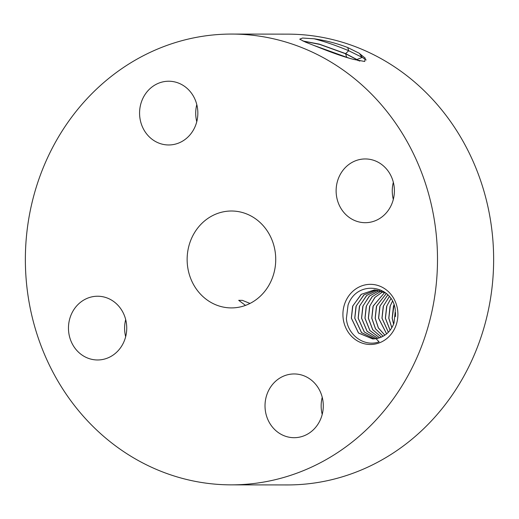 <?xml version="1.0" encoding="UTF-8"?>
<svg xmlns="http://www.w3.org/2000/svg" width="519" height="519" viewBox="0 0 519 519"><rect width="100%" height="100%" fill="white"/><g stroke="black" fill="none" stroke-linecap="round" stroke-linejoin="round"><path stroke-width="0.78" d="M262.815 482.222A225.395 206.069 -89.9 0 0 436.914 242.367A225.395 206.069 -89.9 0 0 231.746 34.066A225.395 206.069 -89.9 0 0 200.049 36.7A225.395 206.069 -89.9 0 0 25.95 276.556A225.395 206.069 -89.9 0 0 231.111 484.856A225.395 206.069 -89.9 0 0 262.815 482.222M231.111 484.856L287.254 484.934A225.395 206.069 -89.9 0 0 318.951 482.3A225.395 206.069 -89.9 0 0 493.05 242.444A225.395 206.069 -89.9 0 0 287.889 34.144L231.746 34.066M299.761 39.191L305.334 42.058L321.287 48.364C334.379 53.574 345.193 57.259 353.724 59.425L364.727 61.489L365.22 58.134L358.953 53.1L347.724 47.553L348.716 50.732L362.236 57.382L366.187 59.983M299.735 39.165L302.571 38.043L314.099 38.776C326.146 40.56 337.356 43.486 347.724 47.553M343.234 319.003A30.083 27.501 -89.9 0 0 374.601 344.142A30.083 27.501 -89.9 0 0 397.593 309.83A30.083 27.501 -89.9 0 0 366.226 284.691A30.083 27.501 -89.9 0 0 343.234 319.003M68.806 332.964A31.867 29.135 -89.9 0 0 97.559 359.972A31.867 29.135 -89.9 0 0 126.402 323.24A31.867 29.135 -89.9 0 0 97.65 296.232A31.867 29.135 -89.9 0 0 68.806 332.964M224.688 211.577A48.449 44.297 -89.9 0 0 187.262 263.133A48.449 44.297 -89.9 0 0 231.364 307.91A48.449 44.297 -89.9 0 0 238.176 307.345A48.449 44.297 -89.9 0 0 275.602 255.783A48.449 44.297 -89.9 0 0 231.5 211.006A48.449 44.297 -89.9 0 0 224.688 211.577M289.719 374.322A31.867 29.135 -89.9 0 0 265.099 408.239A31.867 29.135 -89.9 0 0 294.111 437.692A31.867 29.135 -89.9 0 0 298.587 437.316A31.867 29.135 -89.9 0 0 323.207 403.406A31.867 29.135 -89.9 0 0 294.195 373.952A31.867 29.135 -89.9 0 0 289.719 374.322M336.461 195.682A31.867 29.135 -89.9 0 0 365.214 222.69A31.867 29.135 -89.9 0 0 394.057 185.958A31.867 29.135 -89.9 0 0 365.305 158.95A31.867 29.135 -89.9 0 0 336.461 195.682M173.145 144.593A31.867 29.135 -89.9 0 0 197.765 110.683A31.867 29.135 -89.9 0 0 168.753 81.23A31.867 29.135 -89.9 0 0 164.27 81.6A31.867 29.135 -89.9 0 0 139.656 115.516A31.867 29.135 -89.9 0 0 168.662 144.97A31.867 29.135 -89.9 0 0 173.145 144.593M125.682 319.594A31.867 29.135 -89.9 0 0 124.943 333.042A31.867 29.135 -89.9 0 0 125.663 336.688M322.234 397.314A31.867 29.135 -89.9 0 0 322.208 414.409M393.337 182.312A31.867 29.135 -89.9 0 0 392.598 195.76A31.867 29.135 -89.9 0 0 393.318 199.406M196.792 104.591A31.867 29.135 -89.9 0 0 196.766 121.686M358.953 53.1L347.782 47.573M314.099 38.776C325.218 41.702 336.753 45.691 348.716 50.732L345.635 53.613L319.289 44.121L302.921 41.001M393.992 323.136C391.028 330.811 386.019 335.754 378.961 337.966A24.536 22.434 -89.9 0 1 376.016 338.68L379.091 341.859C364.208 347.289 347.62 334.969 346.374 318.64L348.048 305.062C356.877 279.28 393.298 284.769 395.322 310.524L393.992 323.136M250.009 303.44L242.334 300.345L238.701 300.332L245.506 305.399M359.829 61.067L345.635 53.613M359.453 60.989L345.589 53.755L319.762 44.42L303.148 41.105M372.85 338.959L358.545 333.01L351.408 318.166L352.823 305.892L361.367 294.286L374.517 289.887M385.585 292.956L374.478 289.887L361.153 294.39L352.615 306.268L351.337 318.166L358.499 333.029L372.707 338.959L376.016 338.68M314.657 45.711L350.169 58.53M374.407 338.888L361.49 332.627L354.736 318.166L356.021 306.275L363.864 294.935L376.178 289.952M374.446 338.881L361.548 332.608L354.808 318.166L356.222 305.899L364.079 294.824L376.217 289.959M395.504 312.529L395.426 316.603M395.53 313.093L395.472 316.039M376.106 338.667L364.267 331.965L358.142 318.173L359.42 306.281L366.596 295.506L377.877 290.16M376.145 338.66L364.319 331.946L358.214 318.173L359.628 305.899L366.803 295.389L377.916 290.166M393.992 304.874L393.447 306.327L392.163 318.218L393.59 324.187M393.629 324.09L392.234 318.218L394.025 304.971M377.871 338.284L367.108 331.239L361.613 318.179L363.028 305.905L369.547 295.986L379.616 290.517M377.832 338.297L367.05 331.252L361.542 318.179L362.826 306.281L369.346 296.109L379.577 290.504M392.429 301.254L390.041 306.32L388.763 318.218L391.832 327.742M391.871 327.677L388.835 318.218L390.249 305.944L392.461 301.318M379.616 337.765L369.911 330.486L365.019 318.186L366.433 305.912L372.298 296.621L381.316 291.01M379.584 337.778L369.852 330.499L364.948 318.186L366.226 306.288L372.097 296.745L381.277 290.997M390.859 298.633L386.642 306.314L385.358 318.212L390.087 330.292M390.119 330.246L385.429 318.212L386.843 305.938L390.891 298.685M381.394 337.091L372.733 329.695L368.419 318.186L369.833 305.918L375.055 297.296L383.016 291.652M381.355 337.103L372.668 329.708L368.347 318.186L369.625 306.294L374.861 297.426L382.977 291.639M389.302 296.576L383.236 306.314L381.958 318.205L388.342 332.277M388.381 332.244L382.029 318.205L383.444 305.938L389.341 296.615M383.152 336.228L375.561 328.832L371.825 318.192L373.239 305.918L384.715 292.469M383.113 336.247L375.497 328.845L371.747 318.192L373.031 306.294L384.683 292.45M387.771 294.896L379.837 306.307L378.552 318.199L386.603 333.879M386.636 333.853L378.63 318.205L380.044 305.931L387.803 294.928M384.858 335.19L378.338 327.924L375.153 318.199L376.431 306.301L386.272 293.514M384.897 335.164L378.403 327.911L375.224 318.199L376.638 305.925L386.305 293.54M359.427 53.399L362.236 57.382L357.247 59.4M345.589 53.755L346.582 56.941L346.147 57.343M357.195 59.542L357.954 60.619"/></g></svg>
